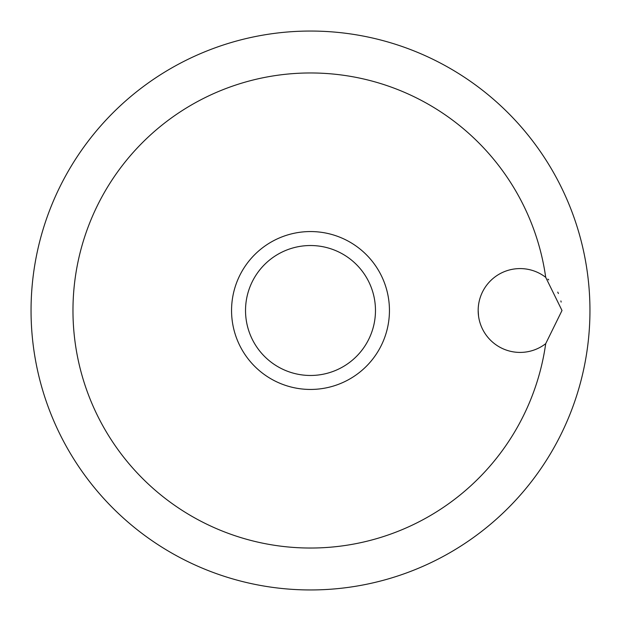 <?xml version="1.0" encoding="UTF-8"?>
<svg xmlns="http://www.w3.org/2000/svg" width="621" height="621" viewBox="0 0 621 621"><rect width="100%" height="100%" fill="white"/><g stroke="black" fill="none" stroke-linecap="round" stroke-linejoin="round"><path stroke-width="0.93" d="M562.005 310.5L545.704 343.677A41.917 41.917 0 0 1 478.17 310.5A41.917 41.917 0 0 1 545.704 277.323L562.005 310.5M545.704 277.323A237.532 237.532 0 0 0 293.873 73.55A237.532 237.532 0 0 0 72.968 310.5A237.532 237.532 0 0 0 293.873 547.45A237.532 237.532 0 0 0 545.704 343.677M31.05 310.5A279.45 279.45 0 0 0 310.5 589.95A279.45 279.45 0 0 0 589.95 310.5A279.45 279.45 0 0 0 310.5 31.05A279.45 279.45 0 0 0 31.05 310.5M561.151 302.07L560.895 300.929M558.419 293.531L557.759 292.118M548.731 279.9L547.893 279.132M310.5 389.445A78.945 78.945 0 0 0 389.445 310.5A78.945 78.945 0 0 0 310.5 231.555A78.945 78.945 0 0 0 231.555 310.5A78.945 78.945 0 0 0 310.5 389.445A78.945 78.945 0 0 1 231.555 310.5A78.945 78.945 0 0 1 310.5 231.555M478.17 310.5L478.543 316.097M375.472 310.5A64.972 64.972 0 0 0 310.5 245.528A64.972 64.972 0 0 0 245.528 310.5A64.972 64.972 0 0 0 310.5 375.472A64.972 64.972 0 0 0 375.472 310.5"/></g></svg>
